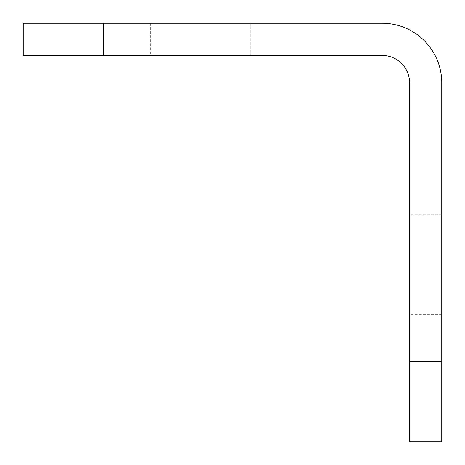 <?xml version="1.0" encoding="UTF-8"?>
<svg xmlns="http://www.w3.org/2000/svg" width="465" height="465" viewBox="0 0 465 465"><rect width="100%" height="100%" fill="white"/><g stroke="black" fill="none" stroke-linecap="round" stroke-linejoin="round"><path stroke-width="0.35" stroke-dasharray="2.33 1.74" d="M250.205 23.25L150.41 23.25L250.205 23.25L150.41 23.25L250.205 23.25L150.41 23.25L250.205 23.25L250.205 55.44L150.41 55.44L250.205 55.44L150.41 55.44L250.205 55.44L150.41 55.44L250.205 55.44L250.205 23.25L250.205 55.44M150.41 23.25L150.41 55.44M409.56 264.69L409.56 314.59L409.56 264.69M441.75 264.69L441.75 314.59L441.75 264.69M441.75 361.27L409.56 361.27L409.56 441.75L441.75 441.75L441.75 82.805A59.555 59.555 0 0 0 382.195 23.25L23.25 23.25L23.25 55.44L103.73 55.44L103.73 23.25M409.56 361.27L409.56 82.805A27.365 27.365 0 0 0 382.195 55.44L103.73 55.44M441.75 214.795L409.56 214.795M441.75 314.59L409.56 314.59"/><path stroke-width="0.7" d="M441.75 361.27L441.75 441.75L409.56 441.75L409.56 361.27L441.75 361.27L441.75 82.805A59.555 59.555 0 0 0 382.195 23.25L103.73 23.25L103.73 55.44L23.25 55.44L23.25 23.25L103.73 23.25M409.56 361.27L409.56 82.805A27.365 27.365 0 0 0 382.195 55.44L103.73 55.44"/></g></svg>
